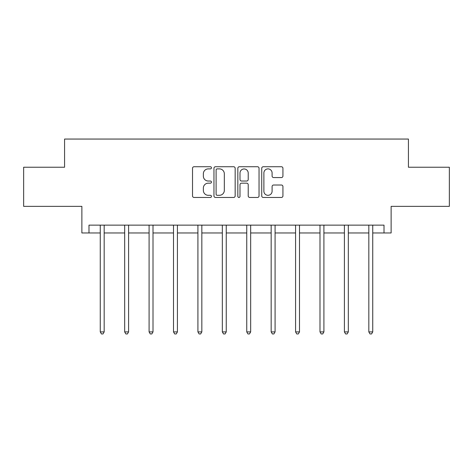 <?xml version="1.0" encoding="UTF-8"?>
<svg xmlns="http://www.w3.org/2000/svg" width="473" height="473" viewBox="0 0 473 473"><rect width="100%" height="100%" fill="white"/><g stroke="black" fill="none" stroke-linecap="round" stroke-linejoin="round"><path stroke-width="0.71" d="M211.461 167.809A1.076 1.076 0 0 0 210.384 166.738L194.06 166.738A1.537 1.537 0 0 0 192.523 168.27L192.523 195.923A1.537 1.537 0 0 0 194.06 197.46L210.384 197.46A1.076 1.076 0 0 0 211.461 196.384A1.076 1.076 0 0 0 210.384 195.308L208.274 195.308A4.913 4.913 0 0 1 203.355 190.394L203.355 188.088A4.913 4.913 0 0 1 208.274 183.175L210.384 183.175A1.076 1.076 0 0 0 211.461 182.099A1.076 1.076 0 0 0 210.384 181.023L208.274 181.023A4.913 4.913 0 0 1 203.355 176.104L203.355 173.804A4.913 4.913 0 0 1 208.274 168.885L210.384 168.885A1.076 1.076 0 0 0 211.461 167.809M88.989 232.964L88.989 225.136L384.011 225.136L384.011 232.964L391.13 232.964L391.13 206.358L449.35 206.358L449.35 167.229L408.424 167.229L408.424 139.056L64.576 139.056L64.576 167.229L23.65 167.229L23.65 206.358L81.87 206.358L81.87 232.964L100.258 232.964M281.394 177.564A1.537 1.537 0 0 0 282.931 176.033L282.931 168.27A1.537 1.537 0 0 0 281.394 166.738L263.266 166.738A1.537 1.537 0 0 0 261.735 168.27L261.735 195.923A1.537 1.537 0 0 0 263.266 197.46L281.394 197.46A1.537 1.537 0 0 0 282.931 195.923L282.931 186.551A1.537 1.537 0 0 0 281.394 185.014L273.636 185.014A1.537 1.537 0 0 0 272.099 186.551L272.099 191.198A4.109 4.109 0 0 1 267.99 195.308A4.109 4.109 0 0 1 263.881 191.198L263.881 172.994A4.109 4.109 0 0 1 267.99 168.885A4.109 4.109 0 0 1 272.099 172.994L272.099 176.033A1.537 1.537 0 0 0 273.636 177.564L281.394 177.564M235.158 168.27A1.537 1.537 0 0 0 233.621 166.738L215.493 166.738A1.537 1.537 0 0 0 213.956 168.27L213.956 195.923A1.537 1.537 0 0 0 215.493 197.46L233.621 197.46A1.537 1.537 0 0 0 235.158 195.923L235.158 168.27M239.379 166.738L257.507 166.738A1.537 1.537 0 0 1 259.044 168.27L259.044 195.923A1.537 1.537 0 0 1 257.507 197.46L249.75 197.46A1.537 1.537 0 0 1 248.213 195.923L248.213 184.712A1.537 1.537 0 0 0 246.675 183.175L241.532 183.175A1.537 1.537 0 0 0 239.994 184.712L239.994 196.384A1.076 1.076 0 0 1 238.918 197.46A1.076 1.076 0 0 1 237.842 196.384L237.842 168.27A1.537 1.537 0 0 1 239.379 166.738M104.172 232.964L124.677 232.964M128.591 232.964L149.09 232.964M153.004 232.964L173.508 232.964M177.416 232.964L197.921 232.964M201.835 232.964L222.334 232.964M226.248 232.964L246.752 232.964M250.666 232.964L271.165 232.964M275.079 232.964L295.584 232.964M299.492 232.964L319.996 232.964M323.91 232.964L344.409 232.964M348.323 232.964L368.828 232.964M372.742 232.964L384.011 232.964M217.184 168.885A1.076 1.076 0 0 0 216.108 169.961L216.108 194.232A1.076 1.076 0 0 0 217.184 195.308L219.407 195.308A4.913 4.913 0 0 0 224.326 190.394L224.326 173.804A4.913 4.913 0 0 0 219.407 168.885L217.184 168.885M248.213 173.071A4.109 4.109 0 0 0 244.103 168.962A4.109 4.109 0 0 0 239.994 173.071L239.994 179.486A1.537 1.537 0 0 0 241.532 181.023L246.675 181.023A1.537 1.537 0 0 0 248.213 179.486L248.213 173.071M104.379 225.136L104.285 225.367A1.567 1.567 0 0 0 104.172 225.952L104.172 331.904L100.258 331.904L100.258 225.952A1.567 1.567 0 0 0 100.146 225.367L100.057 225.136M104.172 331.904L103.002 333.944L101.435 333.944L100.258 331.904M128.792 225.136L128.703 225.367A1.567 1.567 0 0 0 128.591 225.952L128.591 331.904L124.677 331.904L124.677 225.952A1.567 1.567 0 0 0 124.565 225.367L124.47 225.136M128.591 331.904L127.414 333.944L125.848 333.944L124.677 331.904M153.211 225.136L153.116 225.367A1.567 1.567 0 0 0 153.004 225.952L153.004 331.904L149.09 331.904L149.09 225.952A1.567 1.567 0 0 0 148.977 225.367L148.883 225.136M153.004 331.904L151.827 333.944L150.266 333.944L149.09 331.904M177.623 225.136L177.529 225.367A1.567 1.567 0 0 0 177.416 225.952L177.416 331.904L173.508 331.904L173.508 225.952A1.567 1.567 0 0 0 173.39 225.367L173.301 225.136M177.416 331.904L176.246 333.944L174.679 333.944L173.508 331.904M202.042 225.136L201.947 225.367A1.567 1.567 0 0 0 201.835 225.952L201.835 331.904L197.921 331.904L197.921 225.952A1.567 1.567 0 0 0 197.809 225.367L197.714 225.136M201.835 331.904L200.658 333.944L199.098 333.944L197.921 331.904M226.455 225.136L226.36 225.367A1.567 1.567 0 0 0 226.248 225.952L226.248 331.904L222.334 331.904L222.334 225.952A1.567 1.567 0 0 0 222.221 225.367L222.133 225.136M226.248 331.904L225.077 333.944L223.51 333.944L222.334 331.904M250.867 225.136L250.779 225.367A1.567 1.567 0 0 0 250.666 225.952L250.666 331.904L246.752 331.904L246.752 225.952A1.567 1.567 0 0 0 246.64 225.367L246.545 225.136M250.666 331.904L249.49 333.944L247.923 333.944L246.752 331.904M275.286 225.136L275.191 225.367A1.567 1.567 0 0 0 275.079 225.952L275.079 331.904L271.165 331.904L271.165 225.952A1.567 1.567 0 0 0 271.053 225.367L270.958 225.136M275.079 331.904L273.902 333.944L272.342 333.944L271.165 331.904M299.699 225.136L299.61 225.367A1.567 1.567 0 0 0 299.492 225.952L299.492 331.904L295.584 331.904L295.584 225.952A1.567 1.567 0 0 0 295.471 225.367L295.377 225.136M299.492 331.904L298.321 333.944L296.754 333.944L295.584 331.904M324.117 225.136L324.023 225.367A1.567 1.567 0 0 0 323.91 225.952L323.91 331.904L319.996 331.904L319.996 225.952A1.567 1.567 0 0 0 319.884 225.367L319.789 225.136M323.91 331.904L322.734 333.944L321.173 333.944L319.996 331.904M348.53 225.136L348.435 225.367A1.567 1.567 0 0 0 348.323 225.952L348.323 331.904L344.409 331.904L344.409 225.952A1.567 1.567 0 0 0 344.297 225.367L344.208 225.136M348.323 331.904L347.152 333.944L345.586 333.944L344.409 331.904M372.943 225.136L372.854 225.367A1.567 1.567 0 0 0 372.742 225.952L372.742 331.904L368.828 331.904L368.828 225.952A1.567 1.567 0 0 0 368.715 225.367L368.621 225.136M372.742 331.904L371.565 333.944L369.998 333.944L368.828 331.904"/></g></svg>
